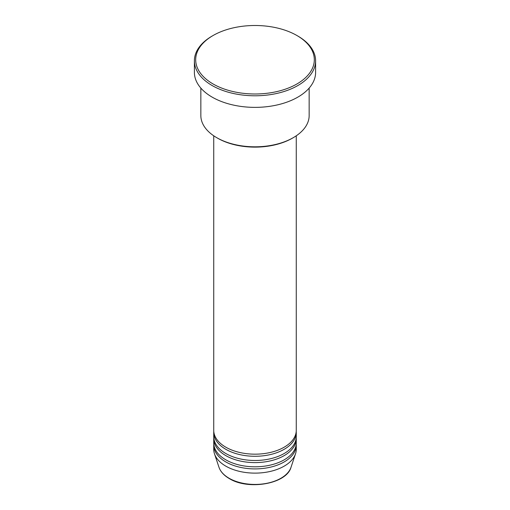 <?xml version="1.0" encoding="UTF-8"?>
<svg xmlns="http://www.w3.org/2000/svg" width="510" height="510" viewBox="0 0 510 510"><rect width="100%" height="100%" fill="white"/><g stroke="black" fill="none" stroke-linecap="round" stroke-linejoin="round"><path stroke-width="0.76" d="M213.735 135.8L213.735 430.351A41.265 23.823 0 0 0 225.822 447.193A41.265 23.823 0 0 0 270.791 452.357A41.265 23.823 0 0 0 296.265 430.351L296.265 135.8M213.779 431.403A41.265 23.823 0 0 0 213.735 432.454A41.265 23.823 0 0 0 225.822 449.304A41.265 23.823 0 0 0 270.791 454.467A41.265 23.823 0 0 0 296.265 432.454A41.265 23.823 0 0 0 296.221 431.403M213.735 432.454L213.735 436.668A41.265 23.823 0 0 0 225.822 453.511A41.265 23.823 0 0 0 270.791 458.675A41.265 23.823 0 0 0 296.265 436.668L296.265 432.454M213.779 437.72A41.265 23.823 0 0 0 213.735 438.772A41.265 23.823 0 0 0 225.822 455.615A41.265 23.823 0 0 0 270.791 460.785A41.265 23.823 0 0 0 296.265 438.772A41.265 23.823 0 0 0 296.221 437.72M213.735 438.772L213.735 442.986A41.265 23.823 0 0 0 225.822 459.829A41.265 23.823 0 0 0 270.791 464.992A41.265 23.823 0 0 0 296.265 442.986L296.265 438.772M213.779 444.038A41.265 23.823 0 0 0 213.735 445.09A41.265 23.823 0 0 0 225.822 461.933A41.265 23.823 0 0 0 270.791 467.096A41.265 23.823 0 0 0 296.265 445.09A41.265 23.823 0 0 0 296.221 444.038M293.295 137.655L292.383 138.184A52.868 30.523 180 0 1 217.617 138.184L216.705 137.655A54.156 31.269 0 0 0 293.295 137.655A54.156 31.269 0 0 0 309.156 115.547L309.156 88.083M213.059 83.959A59.313 34.246 0 0 0 296.941 83.959A59.313 34.246 0 0 0 296.941 35.528L297.853 36.057A60.607 34.992 180 0 1 315.607 60.798A60.607 34.992 180 0 1 278.192 93.126A60.607 34.992 180 0 1 212.147 85.54A60.607 34.992 180 0 1 194.393 60.798A60.607 34.992 180 0 1 212.147 36.057L213.059 35.528A59.313 34.246 0 0 0 213.059 83.959M194.393 60.798L194.393 72.382A60.607 34.992 0 0 0 212.147 97.123A60.607 34.992 0 0 0 278.192 104.709A60.607 34.992 0 0 0 315.607 72.382L315.607 60.798M213.735 445.09L213.735 449.304A41.265 23.823 0 0 0 214.487 453.817A41.265 23.823 0 0 0 225.822 466.146A41.265 23.823 0 0 0 267.093 472.075A41.265 23.823 0 0 0 295.513 453.817A41.265 23.823 0 0 0 296.265 449.304L296.265 445.09M297.853 36.057L296.941 35.528A59.313 34.246 0 0 0 213.059 35.528M200.844 88.083L200.844 115.547A54.156 31.269 0 0 0 216.705 137.655L217.617 138.184M229.06 478.233A36.682 21.178 0 0 0 265.748 483.512A36.682 21.178 0 0 0 291.019 467.275C286.626 483.958 248.325 490.531 229.296 478.571C223.986 475.486 220.543 471.718 218.981 467.275A36.682 21.178 0 0 0 229.06 478.233M291.019 467.275L295.513 453.817M218.981 467.275L214.487 453.817"/></g></svg>
